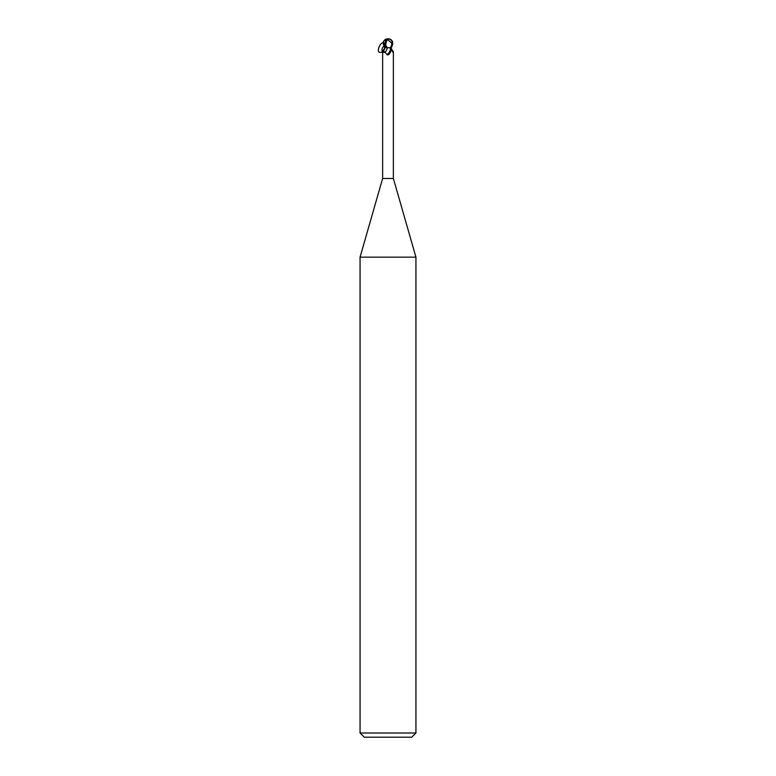 <?xml version="1.0" encoding="UTF-8"?>
<svg xmlns="http://www.w3.org/2000/svg" width="776" height="776" viewBox="0 0 776 776"><rect width="100%" height="100%" fill="white"/><g stroke="black" fill="none" stroke-linecap="round" stroke-linejoin="round"><path stroke-width="1.16" d="M389.998 47.743L391.055 50.721L388.281 54.873L387.001 54.66C384.857 51.594 383.402 50.653 382.626 51.837L382.626 178.48L360.064 257.157L415.936 257.157L415.936 733.01L360.064 733.01L364.254 737.2L411.746 737.2L415.936 733.01M382.626 178.48L393.374 178.48L415.936 257.157M391.977 44.387L390.435 47.743L387.321 47.743C386.458 51.585 384.838 53.069 382.461 52.215C381.307 48.84 382.403 46.521 385.74 45.26L387.321 47.743L385.09 47.743L381.908 51.963L382.461 52.215M391.725 49.625L393.209 51.449L393.102 52.438M391.841 49.984A6.082 3.754 64.8 0 0 393.374 51.837C393.325 53.011 392.84 52.448 391.909 50.168L391.24 47.743M391.055 50.721A6.062 3.735 -64.8 0 1 388.281 54.873L388 55.018M385.061 47.743L384.091 50.168M390.551 48.131A5.771 3.56 -64.8 0 1 387.001 54.66M385.08 47.743L382.781 51.458M384.489 47.743L385.206 47.743M388.175 40.158L392.229 43.427A4.617 3.967 -12.1 0 0 388.01 38.965A4.617 3.967 -12.1 0 0 387.99 38.965A5.209 2.794 72.8 0 0 386.594 39.848L388.175 40.158M390.435 47.743L391.376 47.743L392.675 44.387L392.472 41.235L390.435 39.634M386.594 39.848L386.555 39.644A5.413 2.9 -107.2 0 1 388 38.8A4.84 4.161 167.9 0 1 392.132 44.387L392.229 43.427M391.356 39.925A5.587 5.587 0 0 0 388 38.8L387.99 38.965M391.802 45.027L391.676 43.427M386.817 39.848L385.556 45.221M384.624 47.743L383.325 44.387L383.528 41.235L385.565 39.634L384.644 39.925A5.587 5.587 0 0 1 388 38.8A4.84 4.161 -167.9 0 0 385.265 39.586M386.943 39.644L385.565 39.634L385.061 47.675M385.303 45.105C382.423 36.094 373.285 55.494 382.064 51.982M383.528 41.235L385.061 47.336M392.132 44.387L392.675 44.387M393.374 51.837L393.374 178.48M385.74 45.26L385.187 44.998L385.332 46.463M360.064 257.157L360.064 733.01"/></g></svg>
